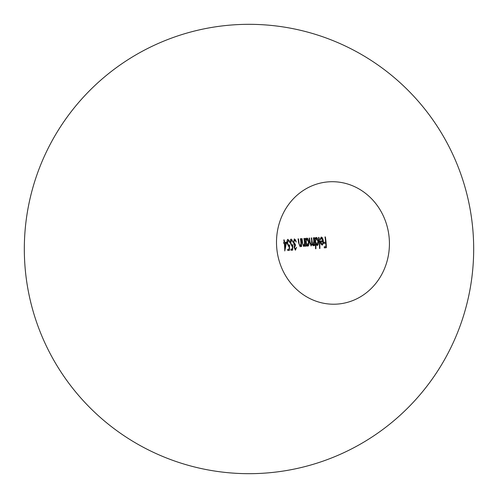 <?xml version="1.0" encoding="UTF-8"?>
<svg xmlns="http://www.w3.org/2000/svg" width="498" height="498" viewBox="0 0 498 498"><rect width="100%" height="100%" fill="white"/><g stroke="black" fill="none" stroke-linecap="round" stroke-linejoin="round"><path stroke-width="0.75" d="M343.383 303.294A61.279 56.436 -94.1 0 1 337.358 304.085A61.279 56.436 -94.1 0 1 276.67 247.014A61.279 56.436 -94.1 0 1 328.568 181.845A61.279 56.436 -94.1 0 1 388.938 235.635A61.279 56.436 -94.1 0 1 343.383 303.294M288.012 239.314C287.159 239.557 286.86 240.845 287.103 243.186L288.753 246.628L289.232 246.379L289.139 249.261L287.707 249.361A61.279 56.436 -94.1 0 1 287.726 250.488L289.45 250.363L289.612 244.885L288.74 245.508L287.489 243.198L288.174 240.41L289.755 242.233L287.919 239.326M289.618 245.346L288.74 245.508M288.118 240.416L289.101 240.229L288.118 240.416M288.865 246.603L289.612 246.305M294.405 238.853L293.471 242.408L294.467 245.19L294.119 247.462L295.414 250.214L296.596 247.319L295.395 249.093L294.492 247.438L295.463 245.582A61.279 56.436 85.9 0 0 295.376 244.474L293.839 242.289L294.586 239.949L296.285 241.904L294.318 238.872M294.499 239.961L295.569 239.762L294.499 239.961M304.309 238.418L303.929 238.449A61.279 56.436 -94.1 0 1 304.353 241.269L304.533 243.385L303.662 245.551L302.747 244.051L302.523 242.265A61.279 56.436 85.9 0 0 301.993 238.586L301.614 238.61A61.279 56.436 -94.1 0 1 302.18 242.607L303.649 246.535L304.72 244.879A61.279 56.436 -94.1 0 1 304.807 246.311L305.187 246.286A61.279 56.436 85.9 0 0 304.309 238.418M311.076 246L312.078 244.001L313.18 245.85L314.145 244.257A61.279 56.436 -94.1 0 1 314.232 245.632L314.605 245.607A61.279 56.436 85.9 0 0 313.728 237.739L313.348 237.77A61.279 56.436 -94.1 0 1 313.833 241.057L313.186 244.867L312.19 241.872A61.279 56.436 85.9 0 0 311.624 237.895L311.25 237.919A61.279 56.436 -94.1 0 1 311.704 240.957L311.088 245.022L310.117 242.283A61.279 56.436 85.9 0 0 309.526 238.044L309.152 238.069A61.279 56.436 -94.1 0 1 309.744 242.308L311.119 245.993M318.944 237.365L318.571 237.397A61.279 56.436 -94.1 0 1 319.542 248.483L319.915 248.458A61.279 56.436 85.9 0 0 318.944 237.365M325.35 236.905L324.976 236.936A61.279 56.436 -94.1 0 1 325.667 242.159L323.999 242.277A61.279 56.436 -94.1 0 1 324.086 243.385L325.76 243.267A61.279 56.436 -94.1 0 1 325.922 246.616L324.254 246.734A61.279 56.436 -94.1 0 1 324.273 247.861L326.321 247.711A61.279 56.436 85.9 0 0 325.35 236.905M322.187 245.19L323.214 243.64L323.32 240.982C322.928 238.505 322.225 237.204 321.204 237.067L320.127 239.32L320.519 239.743L321.409 238.019L322.922 240.82L320.177 241.02L320.768 243.734L322.194 245.19M322.33 237.839L321.328 238.032L322.33 237.845M316.193 237.428L315.184 239.003A61.279 56.436 85.9 0 0 314.966 237.652L314.587 237.683A61.279 56.436 -94.1 0 1 315.558 248.77L315.931 248.745A61.279 56.436 85.9 0 0 315.744 243.983L317.089 245.57C318.079 245.271 318.508 243.877 318.378 241.381C317.967 238.903 317.238 237.583 316.193 237.428L316.093 237.446M306.774 238.106L305.76 239.675A61.279 56.436 85.9 0 0 305.542 238.33L305.168 238.355A61.279 56.436 -94.1 0 1 306.046 246.224L306.426 246.193A61.279 56.436 85.9 0 0 306.332 244.723L307.671 246.242C308.66 245.95 309.09 244.555 308.953 242.059C308.548 239.582 307.82 238.262 306.774 238.106L306.668 238.125M300.151 246.778L301.166 245.134A61.279 56.436 -94.1 0 1 301.259 246.566L301.632 246.541A61.279 56.436 85.9 0 0 300.755 238.673L300.375 238.704A61.279 56.436 -94.1 0 1 300.804 241.524L300.979 243.64L300.107 245.807L299.198 244.306L298.968 242.52A61.279 56.436 85.9 0 0 298.439 238.841L298.065 238.866A61.279 56.436 -94.1 0 1 298.626 242.862L300.17 246.778M291.243 239.084C290.39 239.32 290.091 240.615 290.334 242.956L291.977 246.392L292.463 246.149L292.37 249.031L290.938 249.131A61.279 56.436 -94.1 0 1 290.957 250.257L292.681 250.133L292.843 244.655L291.965 245.277L290.72 242.968L291.405 240.173L292.986 242.003L291.149 239.096M291.349 240.185L292.332 239.999L291.349 240.185M292.096 246.373L292.843 246.074M286.543 242.19L284.551 242.333A61.279 56.436 85.9 0 0 284.177 239.868L283.798 239.893A61.279 56.436 -94.1 0 1 284.177 242.358L283.692 242.389A61.279 56.436 -94.1 0 1 283.829 243.491L284.314 243.46A61.279 56.436 -94.1 0 1 284.769 250.98L286.543 242.19M326.315 247.487L324.273 247.861M326.153 247.5A63.321 58.322 85.9 0 0 326.134 246.578M326.302 246.547L325.922 246.616M326.134 243.198L325.76 243.267M326.115 243.018L324.086 243.385M325.947 243.03A63.321 58.322 85.9 0 0 325.873 242.115M326.041 242.084L325.667 242.159M320.594 239.233L320.127 239.32M321.222 243.647L320.768 243.734M323.289 240.752L322.922 240.82M320.662 241.96L322.99 241.791L322.766 243.435L322.025 244.232L320.662 241.96L323.364 241.542M323.376 241.717L322.99 241.791M323.27 243.335L322.766 243.435M319.915 248.409L319.542 248.483M315.931 248.695L315.558 248.77M315.751 238.891L315.184 239.003M316.168 243.902L315.744 243.983M317.033 244.593L315.52 241.549L316.342 238.386L317.998 241.393L317.033 244.593L318.129 244.387L317.114 244.574M316.286 238.393L317.313 238.2L316.286 238.393M318.365 241.325L317.998 241.393M314.605 245.564L314.232 245.632M314.518 244.182L314.145 244.257M312.476 243.927L312.078 244.001M311.91 244.86L311.088 245.022M306.419 246.149L306.046 246.224M306.326 239.569L305.76 239.675M306.78 244.643L306.332 244.723M307.615 245.271L306.096 242.221L306.917 239.059L308.579 242.072L307.615 245.271L308.71 245.06L307.696 245.253M306.868 239.071L307.895 238.872L306.868 239.071M308.947 242.003L308.579 242.072M305.187 246.242L304.807 246.311M305.093 244.811L304.72 244.879M304.963 243.304L304.533 243.385M301.632 246.498L301.259 246.566M301.539 245.066L301.166 245.134M301.415 243.559L300.979 243.64M294.492 247.388L294.119 247.462M295.42 245.01L294.467 245.19M294.573 244.182L293.932 244.3M293.845 242.333L293.471 242.408M296.279 241.86L295.912 241.928M295.856 240.385L295.376 240.472M292.693 249.921L290.957 250.257M292.749 248.956L292.37 249.031M290.708 242.881L290.334 242.956M292.98 241.96L292.612 242.028M289.463 250.158L287.726 250.488M289.525 249.187L289.139 249.261M287.477 243.117L287.103 243.186M289.749 242.19L289.382 242.258M289.618 245.34L288.828 245.489M286.176 243.149A63.321 58.322 85.9 0 0 286.169 243.105L284.314 243.46M286.169 243.105L283.829 243.491M285.684 243.142A63.321 58.322 85.9 0 0 285.572 242.258M284.551 242.289L284.177 242.358M284.694 243.429L285.945 243.341L285.074 248.135A61.279 56.436 85.9 0 0 284.694 243.429L286.418 243.099M286.394 243.254L285.945 243.341M285.528 248.048L285.074 248.135M310.117 242.24L309.744 242.308M312.072 240.889L311.704 240.957M314.201 240.988L313.833 241.057M302.554 242.538L302.18 242.607M304.726 241.2L304.353 241.269M298.999 242.794L298.626 242.862M301.172 241.455L300.804 241.524M232.896 24.9A224.679 224.679 0 0 0 62.978 375A224.679 224.679 0 0 0 451.132 347.1A224.679 224.679 0 0 0 232.896 24.9"/></g></svg>
